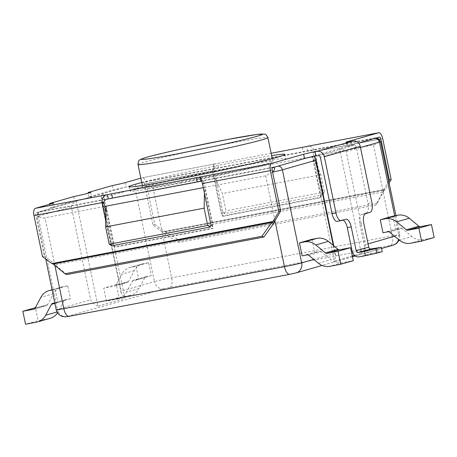 <?xml version="1.0" encoding="UTF-8"?>
<svg xmlns="http://www.w3.org/2000/svg" width="457" height="457" viewBox="0 0 457 457"><rect width="100%" height="100%" fill="white"/><g stroke="black" fill="none" stroke-linecap="round" stroke-linejoin="round"><path stroke-width="0.34" stroke-dasharray="2.29 1.71" d="M240.228 165.628A79.592 2.753 -11.7 0 0 129.948 191.02A79.592 2.753 -11.7 0 0 175.545 184.131A79.592 2.753 -11.7 0 0 285.831 158.739A79.592 2.753 -11.7 0 0 240.228 165.628M141.733 182.509A79.592 2.753 168.3 0 1 239.331 161.304A79.592 2.753 168.3 0 1 271.635 155.608M180.938 182.589A66.328 2.296 -11.7 0 0 272.84 161.43A66.328 2.296 -11.7 0 0 234.841 167.171A66.328 2.296 -11.7 0 0 142.938 188.33A66.328 2.296 -11.7 0 0 180.938 182.589M390.467 245.512L392.609 245.278L295.588 273.029L289.852 274.291L67.082 316.524L164.103 288.773L169.838 287.51L390.467 245.512A8.843 3.725 79.2 0 0 392.266 235.829L373.449 144.955L312.382 156.58L320.894 197.687L222.399 216.441L213.887 175.328L152.821 186.953L144.943 186.29C141.196 184.834 140.739 183.48 143.572 182.223L374.591 138.505M97.935 306.093C94.582 304.636 92.154 302.563 90.646 299.861L71.378 206.821C72.172 203.856 73.788 201.994 76.222 201.234L97.935 306.093L124.887 298.387L103.168 193.522L102.859 193.597L101.157 196.413L101.922 198.087L121.191 291.126L121.339 293.885L124.887 298.387M361.27 253.389C363.783 250.767 365.177 247.848 365.457 244.626L346.189 151.587C344.315 149.336 342.104 148.314 339.557 148.525L361.27 253.389L354.443 255.343M352.318 255.949L334.324 261.096L312.605 156.231L314.188 156.368M333.262 245.392L334.912 253.367L335.849 255.829L334.324 261.096M151.29 275.645L138.711 279.238L136.026 266.26L148.599 262.661L151.29 275.645L146.206 276.611A2.211 2.005 -106 0 0 144.892 277.605L139.122 288.493L126.543 292.092A15.475 14.024 74 0 1 118.454 298.787A15.475 14.024 74 0 1 117.335 299.055L106.39 301.134L103.705 288.156L114.644 286.071A2.211 2.005 -106 0 0 115.958 285.077L121.733 274.189A15.475 14.024 -106 0 1 129.822 267.494A15.475 14.024 -106 0 1 130.942 267.225L136.026 266.26M70.435 298.769L57.862 302.363L55.171 289.384L67.75 285.785L70.435 298.769L65.351 299.735A2.211 2.005 -106 0 0 64.037 300.729L58.268 311.617L56.994 311.982M106.081 206.164L114.598 247.271L213.093 228.523L204.576 187.41L265.643 175.785L272.629 172.123M277.57 166.257L41.159 211.517C37.737 212.928 36.994 214.624 38.936 216.607C40.622 217.823 42.65 218.218 45.014 217.783L104.642 206.438M382.977 232.739L395.556 229.146L392.866 216.161M302.128 255.869L314.702 252.27L312.017 239.285M320.894 197.687L321.254 197.127L222.759 215.875L222.399 216.441M321.254 197.127L320.671 194.311L323.453 193.608L314.879 152.198A8.843 8.015 -106 0 0 314.684 151.427L312.885 151.941C311.491 150.41 309.697 150.033 307.51 150.804L306.613 146.474C310.64 145.589 313.331 147.24 314.684 151.427L382.675 138.482M271.15 153.266L217.641 163.452A8.843 0.308 168.3 0 1 214.276 164.052L215.173 168.382L212.796 169.833L212.488 171.055L214.282 170.541A8.843 8.015 -106 0 0 214.413 171.324L222.987 212.733L223.976 212.545L224.198 213.63L322.693 194.882L322.471 193.797M322.693 194.882L324.493 192.077L320.905 174.768L312.382 156.58L213.887 175.328L222.41 193.517L225.998 210.826L224.198 213.63M376.031 138.094L374.62 138.243C378.333 138.243 379.67 139.425 378.636 141.801C377.539 143.435 375.808 144.486 373.449 144.955M223.976 212.545L222.176 213.059L222.759 215.875M144.892 277.605L132.313 281.204L126.543 292.092M132.313 281.204A2.211 2.005 74 0 1 133.627 280.21L138.711 279.238M117.335 299.055L129.908 295.456A15.475 14.024 -106 0 0 131.028 295.188A15.475 14.024 -106 0 0 139.122 288.493M129.908 295.456L118.969 297.541L106.39 301.134M148.599 262.661L143.515 263.626A15.475 14.024 74 0 0 142.401 263.895A15.475 14.024 74 0 0 134.307 270.59L128.537 281.478A2.211 2.005 74 0 1 127.223 282.472L116.278 284.557L118.969 297.541M125.275 182.617L126.166 186.947A13.264 0.457 168.3 0 1 113.205 189.901L89.001 196.824A22.107 0.765 168.3 0 1 91.646 196.647A22.107 0.765 168.3 0 1 89.698 197.378L137.888 183.577A4.421 4.01 -106 0 0 135.163 188.581L101.922 198.087M52.127 289.961L55.171 289.384M57.862 302.363L54.817 302.945M36.48 322.179L49.059 318.58A15.475 14.024 -106 0 0 50.179 318.318M57.513 312.885A15.475 14.024 -106 0 0 58.268 311.617M49.059 318.58L38.114 320.665L25.541 324.259M67.75 285.785L62.666 286.756A15.475 14.024 74 0 0 61.546 287.019A15.475 14.024 74 0 0 53.458 293.714L47.682 304.602A2.211 2.005 74 0 1 46.368 305.596L35.429 307.681L38.114 320.665M71.378 206.821L38.142 216.332A4.421 4.01 74 0 1 40.862 211.328L76.222 201.234L53.223 207.809L52.327 203.485M41.159 211.517L53.223 207.809A13.264 0.457 168.3 0 0 54.394 207.369A13.264 0.457 168.3 0 0 50.424 207.855L49.676 204.239M114.598 247.271L114.056 246.969L212.551 228.22L213.093 228.523M114.056 246.969L113.473 244.152L110.691 244.855L112.491 244.341L105.938 212.705M111.902 245.752L111.679 244.666M211.14 225.638L211.968 225.404L212.551 228.22M203.274 187.661L204.576 187.41L204.445 193.322M389.672 232.213L402.251 228.614L411.923 236.56A15.475 14.024 -106 0 0 423.211 239.622L434.15 237.543M402.251 228.614A2.211 2.005 -106 0 0 400.64 228.174L395.556 229.146M358.596 143.081L304.522 158.545M308.823 255.337L321.397 251.738L331.068 259.69A15.475 14.024 -106 0 0 342.356 262.746L353.295 260.667M321.397 251.738A2.211 2.005 -106 0 0 319.786 251.299L314.702 252.27M388.758 181.046L383.452 189.901L162.401 231.979L152.986 225.015L144.492 184L212.488 171.055A8.843 8.015 -106 0 0 212.614 171.838L221.194 213.248L222.176 213.059M320.671 194.311L321.654 194.122L313.079 152.712A8.843 8.015 -106 0 0 312.885 151.941L379.287 139.299M321.654 194.122L323.453 193.608M222.987 212.733L221.194 213.248M73.731 196.607L74.628 200.931A22.107 0.765 168.3 0 0 89.698 197.378L76.222 201.234M152.986 225.015L154.786 224.501L146.291 183.486A6.632 2.793 79.2 0 0 142.356 177.739A6.632 2.793 79.2 0 0 142.253 177.762L140.836 178.167M144.492 184A2.211 0.931 79.2 0 0 143.184 182.08A2.211 0.931 79.2 0 0 143.15 182.092L138.208 183.503A4.421 4.01 -106 0 0 137.888 183.577L102.859 193.597M74.628 200.931L50.424 207.855M38.936 216.607A13.264 0.457 168.3 0 1 36.971 216.772C36.617 213.493 38.874 212.031 38.839 212.185L40.862 211.328A4.421 4.01 74 0 1 41.181 211.254L36.24 212.665A2.211 0.931 79.2 0 0 35.795 215.087L44.289 256.109L42.49 256.623M272.629 167.668L200.6 181.378L203.005 181.475L204.188 183.034A8.843 8.015 74 0 1 204.376 183.8L212.956 225.215L211.968 225.404M44.289 256.109L53.698 263.072L274.748 220.988M113.473 244.152L112.491 244.341M273.423 167.439L272.206 167.53M211.157 225.729L212.956 225.215M389.141 182.891L385.251 189.387L383.452 189.901L382.795 191.986L164.08 233.618L165.537 231.865L384.251 190.232L382.795 191.986L375.745 205.05L178.756 242.547L164.08 233.618L162.401 231.979L164.194 231.465L154.786 224.501M112.313 185.571L113.205 189.901M89.001 196.824L88.252 193.202M272.178 170.09L202.388 183.543M273.857 223.142L55.143 264.78L53.698 263.072L51.904 263.586M105.756 221.005L110.691 244.855M142.253 177.762L214.276 164.052L213.522 164.886L214.282 170.541L146.291 183.486M383.949 190.592L385.251 189.387L164.194 231.465L165.537 231.865L180.212 240.793L178.756 242.547M379.567 137.083L307.51 150.804A8.843 0.308 168.3 0 1 303.242 151.655L218.537 167.782A8.843 0.308 168.3 0 1 215.173 168.382L143.15 182.092M66.922 274.537L55.143 264.78L53.161 264.003M384.251 190.232L377.196 203.291L375.745 205.05M377.196 203.291L180.212 240.793M116.278 284.557L103.705 288.156M324.493 192.077L225.998 210.826M320.905 174.768L222.41 193.517M370.101 212.339L366.166 213.088A8.843 3.725 79.2 0 0 367.965 203.405L356.317 147.154A2.211 2.005 -106 0 0 353.901 145.366L351.93 145.743A8.843 0.308 168.3 0 1 346.863 146.508A8.843 0.308 168.3 0 1 347.64 146.211L346.8 142.138M343.001 220.091A8.843 3.725 79.2 0 0 342.047 219.994A8.843 3.725 79.2 0 0 341.91 220.028L337.415 221.314L341.356 220.56M366.166 213.088L361.67 214.373A8.843 3.725 79.2 0 0 359.87 224.056L364.8 247.86A6.632 6.01 -106 0 0 372.055 253.229L377.956 252.104L377.059 247.774M377.956 252.104L382.246 251.63M138.008 164.526A66.328 2.296 168.3 0 1 229.911 143.372A66.328 2.296 168.3 0 1 267.911 137.626M394.699 215.813L398.698 235.121A13.264 0.457 -11.7 0 0 399.869 234.681A13.264 0.457 -11.7 0 0 392.266 235.829L171.638 277.827A13.264 0.457 -11.7 0 0 154.432 281.621L135.163 188.581A13.264 0.457 168.3 0 1 144.943 186.29M394.631 236.286L398.698 235.121A8.843 8.015 74 0 1 398.573 239.525M393.249 245.123A8.843 8.015 74 0 1 392.609 245.278M169.838 287.51A8.843 3.725 79.2 0 0 171.638 277.827L152.821 186.953M164.103 288.773A8.843 8.015 74 0 1 154.432 281.621L121.191 291.126M67.082 316.524A8.843 8.015 74 0 1 57.405 309.372L90.646 299.861M45.717 259.01L36.971 216.772A13.264 0.457 168.3 0 1 38.142 216.332L57.405 309.372A13.264 0.457 -11.7 0 0 56.234 309.812M295.588 273.029A8.843 8.015 -106 0 0 296.227 272.875M368.074 243.878L365.457 244.626M334.912 253.367L313.776 259.41M54.886 265.431L45.014 217.783M265.643 175.785L274.943 220.674M346.189 151.587L360.482 147.502M378.636 141.801A13.264 0.457 168.3 0 1 380.601 141.641M146.206 276.611L133.627 280.21M143.515 263.626L130.942 267.225M65.351 299.735L52.778 303.334M62.666 286.756L52.087 289.778M388.062 231.773L400.64 228.174M307.207 254.897L319.786 251.299M134.307 270.59L121.733 274.189M64.037 300.729L54.897 303.345M53.458 293.714L40.879 297.313M35.795 215.087L103.785 202.143M214.413 171.324L212.614 171.838M313.079 152.712L314.879 152.198M128.537 281.478L115.958 285.077M47.682 304.602L35.109 308.201M202.582 184.314L204.376 183.8M399.344 240.159L411.923 236.56M318.495 263.283L331.068 259.69M114.644 286.071L127.223 282.472M34.109 309.103L46.368 305.596M423.211 239.622L410.632 243.221M342.356 262.746L329.777 266.345M218.537 167.782L217.641 163.452M302.345 147.331L303.242 151.655M36.24 212.665L108.269 198.955M351.93 145.743L351.033 141.413M367.965 203.405L371.907 202.657M379.533 137.089L307.51 150.804M341.91 220.028L345.846 219.28M361.67 214.373L365.611 213.625M359.87 224.056L363.812 223.307M352.221 251.459L364.8 247.86M356.317 147.154L320.38 157.431M372.055 253.229L359.476 256.823M353.901 145.366L317.963 155.643M129.051 186.69L129.948 191.02M272.252 158.59L272.84 161.43M395.911 215.584L399.869 234.681L399.275 240.102M381.589 248.459L355.289 255.983M352.496 256.783L322.088 265.477M101.157 196.413L121.339 293.885M333.77 245.803L335.844 255.829M146.046 276.651L133.467 280.244M142.401 263.895L129.822 267.494M65.191 299.775L52.618 303.374M61.546 287.019L52.075 289.727M90.749 192.317L91.646 196.647M53.498 203.045L54.394 207.369M213.522 164.886L212.791 169.827M131.028 295.188L118.454 298.787M127.383 282.437L114.804 286.031M46.528 305.562L33.949 309.161M203.485 181.829C202.28 180.201 203.176 181.892 201 178.024M284.934 154.409L285.831 158.739M214.133 164.074L142.356 177.739M345.966 142.178L346.863 146.508M214.961 168.416L143.184 182.08M142.35 185.496L142.938 188.33M345.989 219.246L342.047 219.994"/><path stroke-width="0.69" d="M271.635 155.608A79.592 2.753 168.3 0 1 284.934 154.409A79.592 2.753 168.3 0 1 174.648 179.801A79.592 2.753 168.3 0 1 129.051 186.69A79.592 2.753 168.3 0 1 141.733 182.509M354.443 255.343L352.318 255.949M104.642 206.438L203.274 187.661M380.293 219.76L385.371 218.789A15.475 14.024 -106 0 1 396.659 221.851L406.33 229.802L418.909 226.204L409.238 218.252A15.475 14.024 -106 0 0 397.95 215.196L392.866 216.161L380.293 219.76L382.977 232.739L388.062 231.773A2.211 2.005 74 0 1 389.672 232.213L399.344 240.159A15.475 14.024 74 0 0 410.632 243.221L421.571 241.136L434.15 237.543L431.459 224.558L420.52 226.643L407.941 230.237L418.886 228.157L421.571 241.136M299.438 242.884L304.522 241.919A15.475 14.024 -106 0 1 315.804 244.975L325.475 252.927L338.054 249.328L328.383 241.382A15.475 14.024 -106 0 0 317.095 238.32L312.017 239.285L299.438 242.884L302.128 255.869L307.207 254.897A2.211 2.005 74 0 1 308.823 255.337L318.495 263.283A15.475 14.024 74 0 0 329.777 266.345L340.722 264.26L353.295 260.667L350.61 247.683L339.665 249.768L327.092 253.361L338.031 251.281L340.722 264.26M52.087 289.778L50.087 290.349L52.127 289.961M50.087 290.349A15.475 14.024 -106 0 0 48.968 290.618A15.475 14.024 -106 0 0 40.879 297.313L35.109 308.201A2.211 2.005 -106 0 1 33.789 309.195L34.109 309.103M54.897 303.345L51.458 304.328L45.689 315.216A15.475 14.024 74 0 1 37.6 321.911A15.475 14.024 74 0 1 36.48 322.179L25.541 324.259L22.85 311.28L33.789 309.195M51.458 304.328A2.211 2.005 74 0 1 52.778 303.334L54.817 302.945M37.6 321.911L50.179 318.318A15.475 14.024 -106 0 0 57.513 312.885M105.938 212.705L103.916 202.925A8.843 8.015 74 0 1 103.785 202.143C104.55 200.195 106.047 199.132 108.269 198.955A8.843 0.308 168.3 0 1 112.531 198.098L197.235 181.977A8.843 0.308 168.3 0 1 200.6 181.378L199.709 177.053L201.006 178.024L202.388 183.543A8.843 8.015 74 0 1 202.582 184.314L211.157 225.729L210.174 225.918L210.397 227.003L111.902 245.752L109.212 244.227L105.624 226.918L106.081 206.164M272.606 172.146L274.611 169.473L274.606 168.085L273.423 167.439M210.174 225.918L211.14 225.638M204.445 193.322L204.119 208.169L207.701 225.478L210.397 227.003M406.33 229.802A2.211 2.005 -106 0 0 407.941 230.237M418.909 226.204A2.211 2.005 -106 0 0 420.52 226.643M388.758 181.046L389.375 180.018L380.881 138.997A2.211 0.931 -100.8 0 0 379.567 137.083A2.211 0.931 -100.8 0 0 379.533 137.089L358.596 143.081M325.475 252.927A2.211 2.005 -106 0 0 327.092 253.361M338.054 249.328A2.211 2.005 -106 0 0 339.665 249.768M314.188 156.368L315.656 158.356L315.644 160.327L333.262 245.392M315.096 151.69L315.993 156.02A8.843 0.308 168.3 0 0 304.522 158.545L272.629 167.668A2.211 0.931 -100.8 0 0 272.178 170.09L280.672 211.111L278.879 211.625L270.384 170.604A6.632 2.793 -100.8 0 1 271.732 163.338L303.625 154.22A8.843 0.308 168.3 0 1 315.096 151.69L317.067 151.318A6.632 6.01 74 0 1 324.321 156.682L335.969 212.933A8.843 3.725 79.2 0 0 341.219 220.594A8.843 3.725 79.2 0 0 341.356 220.56L345.846 219.28A8.843 3.725 -100.8 0 1 345.989 219.246A8.843 3.725 -100.8 0 1 351.233 226.906L356.163 250.71L368.742 247.111L363.812 223.307A8.843 3.725 -100.8 0 1 365.611 213.625L370.101 212.339A8.843 3.725 79.2 0 0 371.907 202.657L360.253 146.406A6.632 6.01 -106 0 0 353.004 141.036L351.033 141.413A8.843 0.308 168.3 0 1 345.966 142.178A8.843 0.308 168.3 0 1 346.743 141.887L378.636 132.764A6.632 2.793 -100.8 0 1 378.744 132.741A6.632 2.793 -100.8 0 1 382.675 138.482L391.175 179.504L389.141 182.891M140.836 178.167L125.275 182.617A13.264 0.457 168.3 0 1 112.313 185.571L88.104 192.494A22.107 0.765 168.3 0 1 90.749 192.317A22.107 0.765 168.3 0 1 73.731 196.607L49.527 203.531A13.264 0.457 168.3 0 1 53.498 203.045A13.264 0.457 168.3 0 1 52.327 203.485L35.349 208.341A6.632 2.793 79.2 0 0 33.995 215.601L42.49 256.623L51.904 263.586L272.955 221.502L278.879 211.625M274.748 220.988L273.857 223.142L271.875 222.37L53.161 264.003L64.94 273.76L66.922 274.537L263.906 237.034L261.93 236.263L271.875 222.37L272.955 221.502L274.748 220.988L280.672 211.111M389.375 180.018L391.175 179.504M88.252 193.202L88.104 192.494M49.676 204.239L49.527 203.531M103.916 202.925L102.117 203.439A8.843 8.015 74 0 1 101.991 202.657L103.785 202.143M102.117 203.439L105.756 221.005M378.744 132.741L306.613 146.474A8.843 0.308 168.3 0 1 302.345 147.331L271.15 153.266M51.904 263.586L53.263 264.043M263.906 237.034L273.857 223.142M33.995 215.601L101.991 202.657C101.734 198.229 103.528 195.556 107.372 194.631L108.269 198.955M35.378 307.698L22.85 311.28M197.235 181.977L196.339 177.647A8.843 0.308 168.3 0 1 199.709 177.053L271.732 163.338M64.94 273.76L261.93 236.263M35.349 208.341L107.372 194.631A8.843 0.308 168.3 0 1 111.634 193.774L112.531 198.098M109.212 244.227L207.701 225.478M418.886 228.157L431.459 224.558M338.031 251.281L350.61 247.683M105.624 226.918L204.119 208.169M196.339 177.647L111.634 193.774M315.993 156.02L317.963 155.643A2.211 2.005 74 0 1 320.38 157.431L332.033 213.687A8.843 3.725 79.2 0 0 337.277 221.342L341.219 220.594M368.742 247.111A2.211 2.005 -106 0 0 371.158 248.899L358.579 252.498L364.486 251.373L365.383 255.703L359.476 256.823A6.632 6.01 74 0 1 352.221 251.459L347.291 227.655A8.843 3.725 79.2 0 0 343.001 220.091M358.579 252.498A2.211 2.005 74 0 1 356.163 250.71M364.486 251.373L381.349 247.306L371.158 248.899M375.957 248.848L376.854 253.172L382.246 251.63L381.349 247.306M376.854 253.172L365.383 255.703M176.008 158.785A66.328 2.296 168.3 0 1 138.008 164.526C138.243 161.618 138.831 160.087 139.779 159.933C140.173 159.67 140.373 159.15 146.229 157.431C158.956 153.666 198.704 144.938 227.289 139.539L257.154 134.427L264.46 134.112C265.391 133.878 266.54 135.049 267.911 137.626A66.328 2.296 168.3 0 1 176.008 158.785M176.91 153.946C159.761 157.305 129.04 162.435 146.908 157.248C155.226 154.849 173.386 150.656 189.095 147.297L227.215 139.556C244.364 136.197 275.085 131.068 257.222 136.249C248.899 138.654 230.739 142.847 215.036 146.206L176.91 153.946M398.573 239.525A8.843 8.015 74 0 1 393.249 245.123L381.589 248.459M69.224 316.29A8.843 3.725 -100.8 0 1 69.081 316.324A8.843 3.725 -100.8 0 1 63.837 308.664L54.886 265.431M289.852 274.291A8.843 3.725 -100.8 0 1 289.709 274.326L69.081 316.324L65.254 316.867L62.54 316.547C59.062 315.33 56.959 313.085 56.234 309.812A13.264 0.457 -11.7 0 0 63.837 308.664L284.465 266.665A13.264 0.457 -11.7 0 0 301.671 262.872L282.403 169.833L315.644 160.327M322.088 265.477L296.227 272.875L289.709 274.326A8.843 3.725 -100.8 0 1 284.465 266.665L274.943 220.674M296.227 272.875A8.843 8.015 -106 0 0 301.671 262.872L313.776 259.41M394.631 236.286L368.074 243.878M360.482 147.502L379.43 142.081L394.699 215.813M395.911 215.584L380.601 141.641A13.264 0.457 168.3 0 1 379.43 142.081A4.421 4.01 -106 0 0 374.591 138.505M277.57 166.257A4.421 4.01 74 0 1 282.403 169.833A13.264 0.457 168.3 0 1 272.629 172.123M385.371 218.789L397.95 215.196M304.522 241.919L317.095 238.32M380.881 138.997L379.287 139.299M396.659 221.851L409.238 218.252M315.804 244.975L328.383 241.382M56.994 311.982L45.689 315.216M304.522 158.545L303.625 154.22M202.388 183.543L270.384 170.604M317.067 151.318L353.004 141.036M378.636 132.764L306.613 146.474M324.321 156.682L360.253 146.406M335.969 212.933L332.033 213.687M347.291 227.655L351.233 226.906M267.911 137.626L272.252 158.59M399.275 240.102L396.505 243.558L393.249 245.123M355.289 255.983L352.496 256.783M45.717 259.01L56.234 309.812M315.656 158.356L333.77 245.803M380.601 141.641L378.207 138.557L376.031 138.094M52.075 289.727L48.968 290.618M138.008 164.526L142.35 185.496"/></g></svg>
